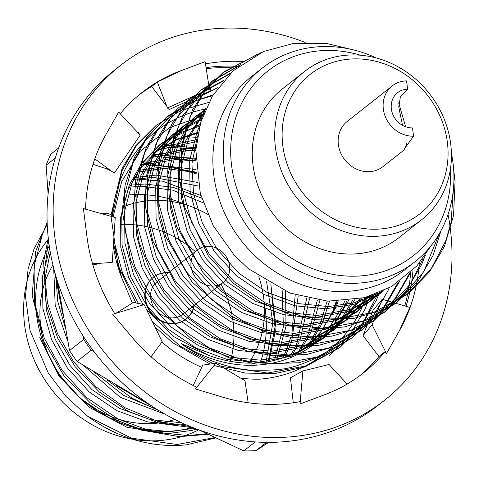 <?xml version="1.0" encoding="UTF-8"?>
<svg xmlns="http://www.w3.org/2000/svg" width="479" height="479" viewBox="0 0 479 479"><rect width="100%" height="100%" fill="white"/><g stroke="black" fill="none" stroke-linecap="round" stroke-linejoin="round"><path stroke-width="0.72" d="M169.183 109.553L167.452 107.973L209.413 89.04L211.143 90.621L169.183 109.553M211.143 90.621L208.652 84.196L209.413 89.04M120.259 113.751A178.643 159.483 -128.3 0 1 141.928 92.561A178.643 159.483 -128.3 0 1 180.775 70.748A178.643 159.483 -128.3 0 1 183.14 69.886L205.108 61.671L208.652 84.196M166.884 106.524L151.723 86.489M180.775 70.748L157.31 82.047L151.999 86.328A178.643 159.483 -128.3 0 0 138.904 95.016M167.452 107.973L157.31 82.047M94.806 158.848L114.253 173.182L140.185 135.168L138.581 132.791L137.162 131.917M85.549 209.161A178.643 159.483 -128.3 0 1 105.805 134.755A178.643 159.483 -128.3 0 1 107.068 132.569L118.684 112.056L140.185 135.168M111.823 171.386L107.14 168.979L92.974 164.315M105.805 134.755L102.757 140.401M92.531 263.743L112.236 262.468L115.247 217.52L108.883 213.694L101.392 213.622M114.78 313.691A178.643 159.483 -128.3 0 1 86.897 236.219A178.643 159.483 -128.3 0 1 86.579 233.542L83.4 208.557L115.247 217.52M86.897 236.219L87.364 239.656M151.047 356.765L162.165 341.731L144.131 304.632L133.396 302.435L115.93 313.338M419.281 263.187A178.643 159.483 -128.3 0 1 399.348 330.851A178.643 159.483 -128.3 0 1 398.085 333.037L386.469 353.556L385.098 351.61A178.643 159.483 -128.3 0 1 363.226 373.051A178.643 159.483 -128.3 0 1 324.379 394.864A178.643 159.483 -128.3 0 1 322.014 395.72L300.046 403.935L299.968 401.653A178.643 159.483 -128.3 0 1 221.987 396.977A178.643 159.483 -128.3 0 1 219.424 396.175L195.492 388.948L196.737 387.206A178.643 159.483 -128.3 0 1 131.276 336.378A178.643 159.483 -128.3 0 1 129.492 334.228L112.739 314.32L144.131 304.632M131.276 336.378L133.186 338.623M248.158 402.749L244.979 380.697L215.801 363.232L202.749 365.118L193.235 385.499M195.492 388.948L215.801 363.232M221.987 396.977L225.561 398.019M347.119 384.062L329.031 364.477L302.878 370.938L290.454 377.799L293.256 402.767M300.046 403.935L302.878 370.938M324.379 394.864L332.48 391.565M373.135 310.093L382.23 299.273L372.105 324.81L363.01 335.629L373.135 310.093M363.01 335.629L378.985 356.58L385.098 351.61M382.23 299.273L409.856 307.446L399.348 330.851M386.469 353.556L372.105 324.81M378.925 356.502A178.643 159.483 -128.3 0 1 360.136 375.422M448.039 214.454A213.215 190.349 -128.3 0 1 384.643 400.193L378.53 405.018A213.215 190.349 -128.3 0 1 97.027 355.532A213.215 190.349 -128.3 0 1 114.397 70.239L120.51 65.413A213.215 190.349 -128.3 0 1 226.717 28.099A213.215 190.349 -128.3 0 1 305.201 42.451M384.643 400.193A213.215 190.349 -128.3 0 1 103.141 350.706A213.215 190.349 -128.3 0 1 120.51 65.413M205.461 63.905A178.643 159.483 -128.3 0 1 244.907 61.617M413.024 270.012A178.643 159.483 -128.3 0 1 406 306.309M206.042 67.629A178.643 159.483 -128.3 0 1 238.356 66.413M337.072 301.405L333.773 309.895L321.619 330.851L304.776 348.616M209.143 355.58C225.082 361.274 240.29 363.747 254.768 363.004C266.923 363.112 281.185 359.412 297.567 351.915L321.571 337.881A125.576 112.104 -128.3 0 1 181.355 343.688L209.143 355.58L173.973 336.737L146.263 309.021M304.848 348.58L316.835 337.288M318.379 335.534L335.186 308.775L338.102 301.387M198.204 132.288L176.607 139.215L157.196 151.041L139.898 168.842L127.875 190.043L120.672 217.203L120.768 247.23L128.552 277.257L142.958 304.393M198.025 133.168L176.182 139.886L156.495 151.598M83.52 336.581L83.693 339.419A204.569 182.631 -128.3 0 0 91.19 350.263L93.896 351.478M404.749 305.937A180.367 161.022 51.7 0 0 410.653 272.306M236.261 68.114A180.367 161.022 51.7 0 0 206.198 68.617M266.528 442.362L256.031 450.649L268.587 442.374M256.031 450.649A204.569 182.631 -128.3 0 1 243.799 450.901L255.181 441.925M198.989 429.926L243.799 450.901M91.19 350.263L77.041 361.423L148.544 403.869M77.041 361.423A204.569 182.631 -128.3 0 1 69.539 350.586L83.693 339.419M57.612 281.73L69.539 350.586M55.325 157.992L46.128 165.249L48.104 194.187M46.128 165.249A204.569 182.631 -128.3 0 1 50.858 154.16L58.642 148.017M366.016 297.291A139.473 124.516 -128.3 0 1 321.379 355.699C303.56 369.393 283.053 377.212 259.858 379.158A144.065 128.612 -128.3 0 1 240.721 378.153M201.707 367.345A144.065 128.612 -128.3 0 1 161.92 342.066M132.396 303.057L121.528 277.335A139.473 124.516 -128.3 0 1 113.349 245.883M112.325 215.766A139.473 124.516 -128.3 0 1 205.665 108.967M321.379 355.699C291.1 369.459 284.598 370.495 251.391 370.195C240.59 369.572 228.435 366.842 214.927 361.998C207.832 359.855 187.978 349.323 181.355 343.688M321.571 337.881L332.642 326.51M333.935 324.936L348.532 300.674M202.827 116.038L169.524 127.63L140.191 151.304L121.672 181.667L113.242 216.31M113.505 243.577L121.528 277.335M47.235 224.441L34.015 248.978L28.093 269.072L25.489 296.519L30.021 330.48L48.271 373.003L65.719 396.145L87.765 416.335A144.065 128.612 51.7 0 0 175.805 445.476A144.065 128.612 51.7 0 0 186.505 444.805L215.616 437.914M196.504 173.865L171.254 166.638L143.287 164.554M47.158 222.46L35.62 251.589L32.189 295.489L43.565 340.868L64.036 375.907L89.962 402.57L115.319 419.406L140.185 429.914L179.571 436.662L208.006 434.291M195.588 160.776L151.663 155.765M48.265 237.907L43.601 262.091L46.224 304.596L57.696 338.174L75.119 366.633L99.279 391.942L128.174 411.275L160.118 423.46L193.288 427.765M195.869 149.155L163.279 146.814M54.426 270.869L62.737 314.044M107.344 380.182L132.054 398.205L159.441 410.916M156.346 125.223L135.874 145.604L122.007 168.704L111.086 215.017M111.038 216.334L117.966 265.21L135.934 302.956M154.962 326.906L172.715 342.778L210.143 364.052M213.999 365.513L245.386 373.105L274.97 373.554L305.105 366.842L339.102 348.041L362.441 323.517L378.296 293.082M212.544 95.728L196.761 100.321L166.357 117.325L146.993 136.934L134.419 157.417L125.181 184.613L122.289 210.91L130.563 260.079L142.095 285.514L158.088 308.757L193.151 340.341L229.375 357.981L256.289 364.118L298.98 362.741L323.367 355.179L351.802 338.024M178.996 107.356L156.819 129.983L146.352 147.221L135.779 179.26L133.659 207.138L139.167 242.566L149.891 269.97L164.872 294.088L183.271 314.631L213.418 336.899L248.05 351.281L273.611 355.825L306.722 354.466L332.145 347.305L361.729 330.193L383.056 308.41L398.145 282.365M223.046 81.173L188.942 99.506L169.5 119.247L158.95 135.797L146.059 177.038L145.496 206.802L152.627 240.524L176.446 285.46L193.558 304.698L218.592 324.301L250.762 339.695L272.671 345.299L317.535 345.616L342.539 338.737L373.069 321.241L395.319 298.219L409.497 273.377M229.926 73.82L200.258 90.585L172.057 123.57L160.812 150.957L156.789 173.242L157.884 206.677L165.824 236.86L191.995 281.903L231.459 316.302L263.42 331.205L290.873 337.396L331.767 336.168L356.909 328.558L384.397 312.308L410.515 283.718L423.334 258.055M239.392 65.605L211.592 81.634L183.068 115.205L171.65 143.85L167.68 170.949L169.392 198.989L176.727 226.783L202.862 272.407L219.783 290.166L249.158 311.087L283.813 324.954L309.171 329.145L344.287 327.007L368.83 319.379L395.72 303.375L423.819 271.659L439.213 233.836M257.834 54.109L222.897 72.718L205.719 89.609L192.438 109.936L179.948 150.705L179.224 177.008L184.313 206.293L208.287 255.81L233.483 283.323L260.283 302.051L289.981 314.577L312.039 319.331L353.867 318.397L379.099 310.883L407.024 294.453L431.184 268.785L445.751 240.817L451.062 222.519L453.787 184.032M196.851 429.142L191.588 430.453L167.53 433.597L126.941 427.262L89.316 407.372L59.085 376.266L39.805 337.593L58.719 374.452L80.586 398.51L108.272 417.323L139.167 428.621L169.997 431.657L194.432 428.214M268.222 361.591L275.605 324.193L270.827 284.203M201.635 198.144L173.23 187.349L144.945 184.026L130.043 185.199M50.283 252.092L44.727 279.838L46.319 309.775L55.151 339.192L70.042 365.519L91.908 389.577L119.6 408.389L150.49 419.688L181.523 422.718M276.593 359.819L285.993 326.504L285.58 291.346M197.803 182.469L156.268 175.092L134.078 177.613M55.803 275.808L57.743 301.393L64.952 326.564M94.567 372.405L123.552 395.373L157.405 409.665M284.7 357.388L290.867 343.742M291.591 341.749L298.207 295.86M196.055 169.524L167.59 166.159L138.772 170.392M292.687 354.238L299.022 342.425M299.854 340.569L309.518 298.74M195.564 158.309L178.918 157.226L144.317 163.345M300.477 350.67L311.218 331.54L319.864 300.459M195.929 148.382L190.241 148.286L151.316 156.082M310.542 343.491L322.541 322.606L329.456 301.285M196.917 139.497L162.962 147.017M331.51 327.852L332.468 326.588M333.582 325.085L345.191 304.74L346.802 300.854M200.114 124.45L162.207 142.802L144.424 161.1L132.066 182.882L124.552 211.556L124.953 243.254L133.635 274.778L149.31 302.973L171.177 327.031L198.869 345.844L229.758 357.148L260.594 360.178L294.238 353.945L324.75 337.168L341.982 319.996L354.664 299.83M202.036 118.283L173.53 133.863L155.747 152.166L143.389 173.949L135.88 202.623L136.275 234.321L144.957 265.845L160.633 294.04L182.499 318.098L210.191 336.911L241.087 348.215L271.916 351.245L305.56 345.006L336.072 328.235L362.016 298.333M203.904 113.188L184.858 124.929L167.075 143.233L154.711 165.016L147.203 193.69L147.598 225.387L156.28 256.912L171.961 285.107L193.821 309.165L221.514 327.977L252.409 339.282L283.239 342.311L316.888 336.072L347.395 319.301L368.836 296.465M205.413 109.547L196.18 115.996L178.398 134.3L166.039 156.082L158.525 184.756L158.926 216.448L167.608 247.978L183.283 276.173L205.15 300.231L232.836 319.044L263.731 330.342L294.567 333.378L328.211 327.139L358.723 310.368L375.003 294.375M205.958 108.308L189.139 126.151L177.362 147.143L169.853 175.817L170.249 207.515L178.93 239.039L194.606 267.24L216.472 291.292L244.164 310.111L275.054 321.409L305.889 324.445L339.533 318.206L370.045 301.429L380.218 292.274M204.228 112.379L188.684 138.209L181.176 166.884L181.571 198.581L190.253 230.106L205.934 258.301L227.794 282.359L255.487 301.171L286.382 312.476L317.212 315.505L350.856 309.272L381.368 292.495L383.457 290.801M197.492 135.952L191.941 163.692L193.534 193.63L202.366 223.04L217.256 249.367L239.123 273.425L266.809 292.238L297.704 303.542L328.534 306.572L354.107 302.836L378.53 292.986M351.796 49.499L327.456 43.685L293.819 43.361L263.546 51.492L233.099 70.85L212.478 95.836L200.779 122.181L195.821 149.933L200.312 193.552L213.269 225.753L234.165 255.097L248.391 268.725L289.909 293.052L327.756 301.189L364.705 297.651L391.451 286.598L416.778 266.067L431.789 244.811M191.588 430.453L196.594 429.04M266.079 361.932L272.856 322.942L266.605 281.742M203.126 202.749L172.674 190.163L142.113 186.259L129.126 187.163M49.666 248.391L42.38 276.97L42.918 308.476L51.624 339.767L67.21 367.752L89.076 391.81L116.768 410.623L147.658 421.921L178.493 424.957L185.517 424.52M274.527 360.322L283.4 326.792L282.137 289.867M198.516 186.068L153.436 177.326L133.006 179.469M53.702 268.066L55.181 305.075L67.659 341.012M83.801 365.705L120.235 397.313L165.033 414.209M282.688 358.058L285.741 351.646L291.352 335.623M291.921 333.432L295.196 294.908M196.354 172.572L164.758 168.392L137.527 172.171M290.693 355.101L293.543 350.029M294.447 348.275L297.064 342.713L306.788 298.142M195.594 160.98L176.086 159.459L142.832 165.105M298.639 351.472L308.386 333.773L317.355 300.123M195.767 150.759L187.409 150.526L149.364 157.962M306.877 346.838L308.099 345.185M309.189 343.659L319.667 324.936M320.475 323.05L327.121 301.153M196.618 141.628L159.01 149.717M331.678 314.398L336.222 301.417M197.965 133.443L193.893 134.018M324.181 335.504L342.359 306.973L344.754 301.04M199.653 126.139L178.451 133.282L159.375 145.035L141.592 163.333L129.234 185.116L121.726 213.79L122.121 245.488L130.803 277.012L146.478 305.207L168.345 329.265L196.037 348.077L226.926 359.382L257.762 362.411L291.406 356.178L321.918 339.401L339.833 321.367L352.742 300.129M201.551 119.732L170.704 136.096L152.915 154.4L140.557 176.182L133.048 204.856L133.443 236.554L142.125 268.078L157.807 296.273L179.667 320.331L207.359 339.144L238.255 350.448L269.084 353.478L302.728 347.239L333.24 330.468L360.226 298.746M203.455 114.349L182.026 127.163L164.243 145.466L151.879 167.249L144.371 195.923L144.772 227.621L153.454 259.145L169.129 287.34L190.995 311.398L218.681 330.211L249.577 341.515L280.407 344.545L314.056 338.306L344.563 321.535L367.189 296.962M205.096 110.284L193.348 118.229L175.565 136.533L163.207 158.315L155.699 186.99L156.094 218.681L164.776 250.212L180.451 278.407L202.318 302.465L230.01 321.277L260.899 332.576L291.735 335.611L325.379 329.372L355.891 312.601L373.53 294.908M205.964 108.296L186.888 127.594L174.53 149.382L167.021 178.05L167.416 209.748L176.098 241.272L191.774 269.473L213.64 293.531L241.332 312.344L272.228 323.642L303.057 326.678L336.701 320.439L367.213 303.662L379.033 292.777M205 110.511L185.852 140.443L178.344 169.117L178.745 200.815L187.421 232.339L203.102 260.534L224.962 284.592L252.655 303.405L283.55 314.709L314.38 317.739L348.029 311.506L378.536 294.729L382.966 291.034M199.731 125.851L197.18 131.509L189.666 160.184L190.067 191.881L198.749 223.406L214.424 251.601L236.291 275.659L263.977 294.471L294.872 305.776L325.708 308.805L354.64 304.111L381.751 291.591M133.413 178.757L162.74 181.194L200.839 195.456M270.892 284.233L275.359 331.354L268.863 361.483M87.765 416.335L131.533 438.171L177.05 444.494L214.903 437.578M196.312 172.171L147.766 163.399L144.191 163.495M47.211 223.819L42.673 233.453L34.069 266.12L34.452 302.237L44.26 338.156L62.036 370.279L86.849 397.696L118.283 419.155L153.358 432.064L188.373 435.561L206.76 433.693M195.564 159.297L159.088 154.466L152.843 154.693M48.577 240.59L44.409 270.809L47.415 302.65L57.462 333.6L73.359 361.346L96.243 387.044L125.019 407.749L157.381 421.251L190.343 426.579M195.971 147.819L170.41 145.532L165.051 145.706M56.3 277.491L60.731 302.045M116.565 385.667L153.052 406.893M197.246 137.377L184.69 136.599M329.115 355.921L350.281 334.372L365.178 308.925L369.962 296.118M208.796 102.41L181.164 110.433L156.364 125.211L136.06 146.083L121.941 170.913L112.391 215.801M113.751 239.895L122.564 273.204L138.347 303.447M152.352 321.535L180.158 346.131L213.185 363.609M220.987 366.333L267.641 373.021L305.847 365.98L340.479 346.958L361.621 325.421L376.506 299.992L379.452 292.603M213.095 94.824L189.193 102.985L167.674 116.283L147.382 137.156L133.27 161.98L124.66 194.648L125.049 230.758L134.856 266.677L152.627 298.8L177.44 326.217L208.874 347.676L243.949 360.585L278.964 364.088L317.158 357.053L351.778 338.042L372.937 316.499L387.828 291.052L389.152 287.897M218.029 87.507L179.032 107.326L158.717 128.204L144.592 153.046L135.988 185.714L136.371 221.825L146.179 257.744L163.95 289.867L188.762 317.284L220.196 338.743L255.271 351.652L290.286 355.149L328.48 348.113L363.106 329.103L384.26 307.56L399.438 281.46M223.801 80.298L190.319 98.423L170.027 119.289L155.914 144.107L147.31 176.781L147.694 212.892L157.501 248.811L175.278 280.933L200.09 308.35L231.519 329.809L266.599 342.719L301.614 346.215L339.815 339.174L374.446 320.158L395.594 298.621L410.988 271.988M230.896 72.892L201.665 89.465L181.361 110.338L167.237 135.174L158.633 167.842L159.016 203.958L168.824 239.877L186.6 272L211.413 299.417L242.847 320.876L277.922 333.785L312.937 337.282L351.119 330.247L385.739 311.248L406.905 289.699L421.801 264.252L425.292 255.325M240.877 64.479L212.987 80.538L192.684 101.41L178.565 126.24L169.961 158.908L170.344 195.025L180.152 230.938L197.923 263.067L222.735 290.484L254.169 311.937L289.244 324.852L324.259 328.349L362.465 321.307L397.097 302.285L418.239 280.748L433.124 255.319L441.063 230.549M262.043 52.139L224.292 71.616L204 92.483L189.888 117.307L181.284 149.975L181.667 186.086L191.474 222.005L209.245 254.133L234.057 281.55L265.492 303.003L300.572 315.912L335.581 319.415L373.782 312.374L408.407 293.364L429.561 271.821L444.446 246.38L453.547 215.52L455.05 181.409L453.882 174.218M398.672 102.865L405.641 126.767M406.707 143.149L404.683 149.496L404.126 149.185L413.557 136.216L412.509 127.917A20.172 18.004 51.7 0 1 392.888 114.583A20.172 18.004 51.7 0 1 397.57 92.716A20.172 18.004 51.7 0 1 407.617 89.19L400.312 97.105L398.839 107.356L402.516 125.342M404.683 149.496L382.943 166.65A28.812 25.722 51.7 0 1 368.585 171.698A28.812 25.722 51.7 0 1 340.563 152.651A28.812 25.722 51.7 0 1 347.245 121.415L392.217 85.933A28.812 25.722 51.7 0 1 406.569 80.891L407.617 89.19M360.495 55.217A117.559 104.949 51.7 0 0 230.71 148.035A117.559 104.949 51.7 0 0 354.891 276.191A117.559 104.949 51.7 0 0 450.404 169.171M451.386 153.041A123.319 110.092 -128.3 0 1 414.982 261.756A123.319 110.092 -128.3 0 1 353.55 283.334A123.319 110.092 -128.3 0 1 233.602 201.827A123.319 110.092 -128.3 0 1 262.211 68.126A123.319 110.092 -128.3 0 1 376.41 58.007M375.853 229.207A88.717 79.203 51.7 0 0 430.968 99.979A88.717 79.203 51.7 0 0 288.46 102.913A88.717 79.203 51.7 0 0 375.853 229.207M374.512 236.345A94.477 84.346 -128.3 0 1 282.616 173.901A94.477 84.346 -128.3 0 1 304.536 71.467A94.477 84.346 -128.3 0 1 429.274 93.399A94.477 84.346 -128.3 0 1 421.574 219.813A94.477 84.346 -128.3 0 1 374.512 236.345M130.881 204.12A123.319 110.092 51.7 0 0 124.007 204.048A123.319 110.092 51.7 0 0 123.193 204.066M48.421 239.302A123.319 110.092 51.7 0 0 38.655 369.231A123.319 110.092 51.7 0 0 153.921 440.842A123.319 110.092 51.7 0 0 198.755 429.843M250.996 363.094A123.319 110.092 51.7 0 0 252.164 357.837M207.647 214.329A103.727 92.603 51.7 0 0 154.921 200.342A103.727 92.603 51.7 0 0 122.444 207.167M248.829 363.088A103.727 92.603 51.7 0 0 258.78 276.67M207.79 246.236A20.747 18.519 -128.3 0 1 227.968 259.953A20.747 18.519 -128.3 0 1 223.154 282.442A20.747 18.519 -128.3 0 1 195.767 277.628A20.747 18.519 -128.3 0 1 197.456 249.87A20.747 18.519 -128.3 0 1 207.79 246.236M223.154 282.442L182.798 314.284A20.747 18.519 -128.3 0 1 155.406 309.47A20.747 18.519 -128.3 0 1 157.1 281.712L197.456 249.87M194.36 305.159A26.507 23.663 -128.3 0 1 186.367 318.81A26.507 23.663 -128.3 0 1 151.37 312.655A26.507 23.663 -128.3 0 1 153.525 277.185A26.507 23.663 -128.3 0 1 166.734 272.551A26.507 23.663 -128.3 0 1 168.662 272.587M193.953 305.482A26.507 23.663 -128.3 0 1 185.96 319.128A26.507 23.663 -128.3 0 1 150.963 312.979A26.507 23.663 -128.3 0 1 153.118 277.509A26.507 23.663 -128.3 0 1 166.327 272.868A26.507 23.663 -128.3 0 1 168.255 272.91M304.536 71.467L282.113 89.16A94.477 84.346 51.7 0 0 260.193 191.594A94.477 84.346 51.7 0 0 352.089 254.038A94.477 84.346 51.7 0 0 399.151 237.5L421.574 219.813M262.211 68.126L251.822 76.317A123.319 110.092 51.7 0 0 223.214 210.024A123.319 110.092 51.7 0 0 343.168 291.531A123.319 110.092 51.7 0 0 404.593 269.946L414.982 261.756M453.745 171.033A144.065 128.612 -128.3 0 1 455.05 181.409M49.295 245.949A123.319 110.092 51.7 0 0 56.109 369.165A123.319 110.092 51.7 0 0 165.956 431.345A123.319 110.092 51.7 0 0 192.498 427.454M260.39 362.621A123.319 110.092 51.7 0 0 264.246 303.387M186.648 205.036A123.319 110.092 51.7 0 0 125.881 195.24M81.574 399.115A103.727 92.603 51.7 0 0 149.508 423.64A103.727 92.603 51.7 0 0 174.817 419.466M230.339 361.352A103.727 92.603 51.7 0 0 221.005 284.137M195.306 251.565A103.727 92.603 51.7 0 0 119.966 224.663M52.947 265.001A103.727 92.603 51.7 0 0 51.043 360.424M392.217 85.933A28.812 25.722 51.7 0 0 385.529 117.169A28.812 25.722 51.7 0 0 413.557 136.216M101.554 263.163L92.872 264.929M162.207 142.802L159.375 145.035M324.75 337.168L321.918 339.401M173.53 133.863L170.704 136.096M336.072 328.235L333.24 330.468M184.858 124.929L182.026 127.163M347.395 319.301L344.563 321.535M196.18 115.996L193.348 118.229M358.723 310.368L355.891 312.601M205.976 108.266L204.671 109.296M370.045 301.429L367.213 303.662M381.368 292.495L378.536 294.729M398.756 106.649L398.845 107.356M153.525 277.185L153.118 277.509M186.367 318.81L185.96 319.128M339.102 348.041L340.479 346.958M361.753 330.175L363.124 329.091M373.075 321.241L374.452 320.158M384.397 312.308L385.775 311.218M395.72 303.375L397.097 302.285M407.048 294.435L408.419 293.352M166.297 117.373L167.668 116.289M188.942 99.506L190.319 98.423M200.252 90.579L201.641 89.483M211.592 81.64L212.969 80.55M222.897 72.718L224.292 71.616"/></g></svg>
